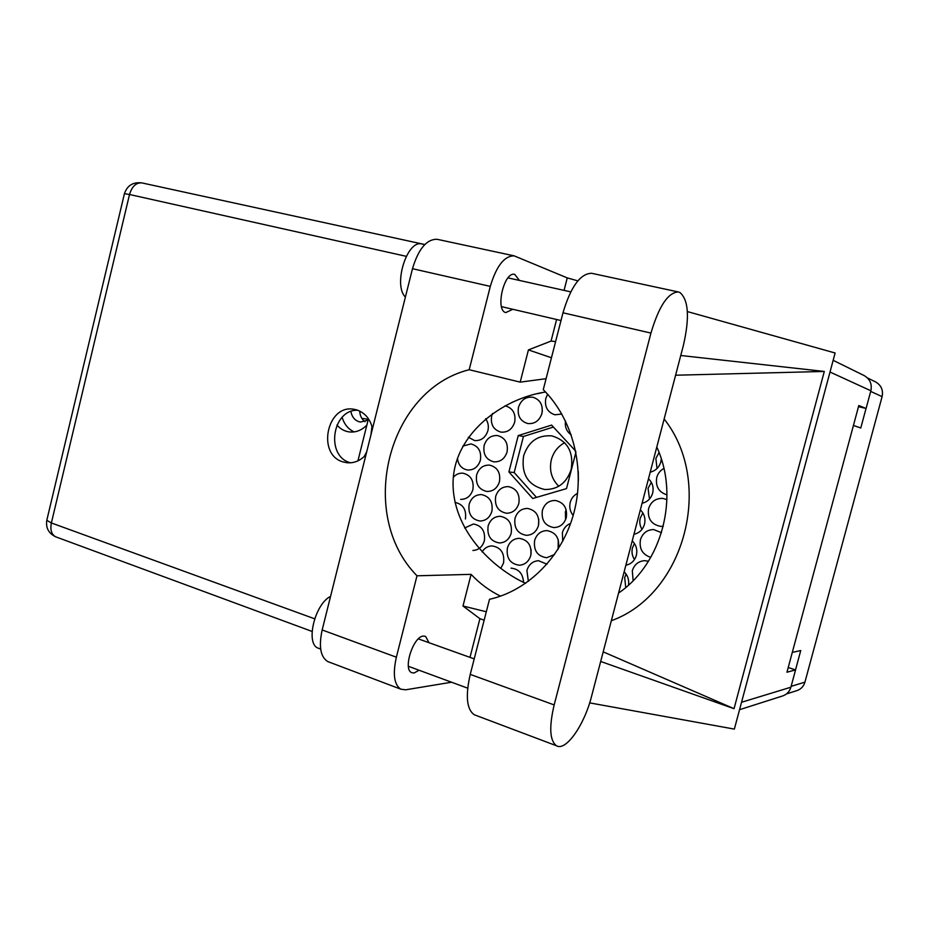 <?xml version="1.0" encoding="UTF-8"?>
<svg xmlns="http://www.w3.org/2000/svg" width="929" height="929" viewBox="0 0 929 929"><rect width="100%" height="100%" fill="white"/><g stroke="black" fill="none" stroke-linecap="round" stroke-linejoin="round"><path stroke-width="1.39" d="M564.658 442.727C557.934 446.338 553.487 452.005 551.338 459.75C549.062 470.237 551.547 479.074 558.793 486.262M359.72 411.071C359.941 415.693 361.695 419.234 365.004 421.696M350.907 411.512C352.068 417.435 355.226 420.953 360.394 422.068L368.093 420.175M336.937 425.041C340.269 428.908 344.322 431.195 349.095 431.904C355.737 432.659 361.671 430.382 366.874 425.076M342.151 417.342C344.241 424.298 348.236 429.152 354.135 431.915M546.96 564.193L538.518 560.698C532.689 561.162 528.822 564.414 526.906 570.464L528.346 581.403M648.454 561.209L644.645 560.675C638.42 561.174 634.31 564.542 632.301 570.778L633.125 580.648M557.957 549.445L558.457 547.878C559.653 538.03 555.797 532.282 546.902 530.61C540.759 530.854 536.672 534.152 534.639 540.481C533.455 550.549 537.461 556.297 546.658 557.737L554.543 554.532M558.248 539.714L558.132 548.958M661.494 532.677L653.621 529.553C646.99 529.762 642.601 533.165 640.429 539.772C639.071 548.772 642.52 554.636 650.764 557.365M542.385 510.427C541.154 520.159 544.975 525.86 553.823 527.567C560.036 527.347 564.193 524.026 566.295 517.592C567.538 508.093 563.88 502.392 555.321 500.464C548.865 500.476 544.557 503.797 542.385 510.427M566.156 509.684L565.378 511.902L565.575 519.694M666.952 499.593L662.656 498.385C655.619 498.269 650.927 501.695 648.57 508.674C647.304 518.661 651.368 524.571 660.774 526.395L663.283 526.255M663.887 468.471C660.275 470.422 657.895 473.43 656.733 477.506C655.375 486.448 658.789 492.231 666.999 494.878M565.482 420.965C564.716 426.968 566.632 431.602 571.242 434.853M626.111 574.087L624.683 577.548L625.728 587.511M625.867 565.215C631.163 564.1 634.67 560.791 636.365 555.287C637.596 549.643 636.214 544.835 632.231 540.887M634.461 543.5L632.452 547.866C631.465 552.07 632.138 555.937 634.495 559.502M570.627 523.41C566.446 525.036 563.694 528.148 562.37 532.735L562.719 541.282M633.961 534.268C639.291 533.095 642.798 529.751 644.494 524.235C645.725 518.579 644.343 513.783 640.348 509.87M642.88 512.924L640.244 518.127C639.28 522.133 639.872 525.872 642.009 529.321M577.559 493.392C573.855 495.203 571.405 498.211 570.22 502.415C569.105 507.339 570.092 511.682 573.181 515.456M642.078 503.239C647.432 502.02 650.95 498.641 652.657 493.102C653.888 487.435 652.495 482.662 648.477 478.783M651.334 482.337L648.047 488.306L649.522 499.001M578.268 471.386L578.407 480.467M650.219 472.141C655.584 470.864 659.125 467.45 660.833 461.899L661.285 458.949M659.056 452.539L655.874 458.427L657.024 468.518M547.599 394.233L545.787 398.448C544.475 406.867 547.506 412.313 554.903 414.787L561.836 414.055M512.018 402.396L517.07 400.225M492.521 413.475L491.662 415.913C490.384 424.472 493.485 429.872 500.94 432.124C507.675 432.6 512.251 429.279 514.678 422.161C515.967 413.788 513.005 408.412 505.794 406.008L504.946 405.868M484.137 445.455C482.883 454.304 486.146 459.774 493.926 461.852C500.406 462.085 504.784 458.775 507.071 451.935C508.326 443.272 505.202 437.814 497.677 435.585C491.011 435.144 486.494 438.442 484.137 445.455M476.635 474.928C475.404 484.079 478.83 489.595 486.912 491.476C493.136 491.487 497.317 488.213 499.477 481.64C500.708 472.675 497.41 467.159 489.571 465.115C483.173 464.918 478.853 468.181 476.635 474.928M515.014 518.312C513.818 528.044 517.616 533.722 526.406 535.336C532.445 535.058 536.474 531.771 538.506 525.466C539.726 515.943 536.068 510.265 527.544 508.442C521.297 508.535 517.116 511.821 515.014 518.312M538.774 519.357L538.495 525.489M469.145 504.331C467.949 513.783 471.537 519.346 479.921 521.018C485.879 520.832 489.862 517.581 491.894 511.264C493.113 502.008 489.641 496.446 481.501 494.588C475.358 494.611 471.235 497.851 469.145 504.331M507.373 548.098C506.212 558.155 510.195 563.868 519.299 565.238C525.036 564.762 528.856 561.499 530.773 555.484C531.945 545.637 528.113 539.912 519.265 538.321C513.307 538.634 509.347 541.886 507.373 548.098M531.063 549.515L531.051 554.114M472.931 550.479C478.621 550.096 482.43 546.879 484.346 540.829C485.519 531.272 481.896 525.663 473.465 524.014L464.616 527.997M523.468 580.509L523.515 581.763M537.473 393.722L542.002 392.712M518.498 407.25C517.198 415.751 520.263 421.174 527.707 423.531C534.663 424.135 539.401 420.791 541.921 413.498C543.221 405.195 540.295 399.795 533.13 397.287C525.977 396.439 521.099 399.772 518.498 407.25M542.339 411.048L541.607 414.555M468.332 437.234L474.603 440.567C481.129 440.938 485.565 437.64 487.899 430.684C488.921 426.202 488.155 422.219 485.612 418.735M457.44 458.311C458.299 464.976 461.701 468.878 467.647 470.016C473.929 470.167 478.18 466.892 480.386 460.203C481.628 451.482 478.481 446.059 470.957 443.923L462.828 446.083M371.972 426.33L370.938 434.865M495.68 496.458C494.472 505.899 498.072 511.484 506.502 513.249C512.634 513.122 516.745 509.835 518.846 503.39C520.077 494.158 516.605 488.561 508.442 486.622C502.101 486.564 497.851 489.838 495.68 496.458M460.703 499.384C466.741 499.326 470.794 496.074 472.884 489.641C474.104 480.641 470.806 475.16 462.99 473.198C459.251 472.919 456.034 474.266 453.352 477.262M488.12 526.058C486.935 535.801 490.721 541.433 499.454 542.966C505.306 542.641 509.22 539.389 511.194 533.211C512.39 523.666 508.744 518.022 500.266 516.292C494.205 516.454 490.152 519.706 488.12 526.058M500.789 568.409L503.553 562.962C504.714 553.103 500.894 547.425 492.126 545.915C487.876 546.031 484.532 548.017 482.093 551.884M523.608 455.872C521.064 474.324 528.113 485.53 544.742 489.502C557.83 489.664 566.655 482.929 571.219 469.319C573.797 451.738 567.352 440.59 551.884 435.875C537.914 434.807 528.485 441.472 523.608 455.872M795.526 669.902L800.752 650.521L792.286 652.437M867.465 377.94L875.548 381.9C881.215 385.21 883.398 390.122 882.097 396.625L804.932 682.153C803.678 686.31 801.065 689.121 797.059 690.561L796.768 690.653M853.437 425.459L860.777 427.99L866.049 408.458L858.501 406.658M575.713 451.157L551.605 425.099L518.231 435.585L508.918 471.944L532.723 498.501L566.504 488.608L575.922 452.191M628.503 585.084C629.235 579.847 627.783 575.434 624.137 571.811M657.326 448.254L656.64 447.615M523.503 582.332C522.969 573.646 518.812 568.92 511.031 568.153M366.746 451.657L364.214 456.545M465.406 519.009C466.602 509.731 463.141 504.203 455.047 502.426L454.955 502.415M357.932 460.854L368.441 418.758M361.822 418.317L368.302 419.327M553.417 427.061L523.433 436.456L514.178 472.547L536.497 497.398M514.178 472.547L508.918 471.944M523.433 436.456L518.231 435.585M683.361 345.53C689.759 317.59 688.598 299.904 679.889 292.461L678.263 291.938C668.032 292.507 658.916 306.222 650.939 333.081L554.16 704.925C548.958 727.152 549.747 740.773 556.506 745.778C565.958 751.503 584.446 724.794 591.494 696.564L683.361 345.53M319.123 648.5L318.032 648.094C305.246 643.692 314.885 603.734 330.561 596.418M405.392 297.071C392.886 285.017 407.088 239.508 421.917 243.99L422.312 244.083M519.439 280.43L514.689 274.369C504.052 271.245 494.971 310.158 505.736 312.597L512.866 309.287M429.001 642.717L425.598 636.388L423.508 636.075C413.324 636.086 402.559 669.495 411.744 672.677L414.125 673.002L419.037 670.227M372.529 428.536C370.137 418.782 364.772 412.546 356.446 409.817L354.274 409.341C326.869 403.546 316.301 455.152 343.44 462.015L347.156 462.758C354.332 463.304 360.615 460.61 365.991 454.676M350.628 462.805L350.407 462.735C325.359 456.534 331.92 409.283 357.711 410.223M592.179 273.405L591.622 273.289C580.323 273.544 570.778 286.713 562.986 312.794L543.268 389.669C572.81 419.025 585.502 468.088 574.099 512.076C562.684 556.076 528.462 590.612 489.502 599.298L470.237 674.396C465.324 696.053 466.695 709.512 474.336 714.784L475.811 715.342M329.121 662.087L327.728 661.553C320.482 656.977 318.635 646.456 322.166 629.967L396.369 657.198C392.63 674.106 394.117 684.754 400.817 689.179L405.625 689.806L451.575 682.223M577.826 280.86L567.259 277.899L514.132 255.847C504.331 255.858 496.388 266.042 490.303 286.387L412.488 268.702L322.166 629.967M412.488 268.702C418.433 248.902 426.632 239.101 437.094 239.287L437.629 239.403M490.303 286.387L469.191 369.719L520.194 382.133L546.078 378.695M551.454 357.758L528.427 349.908L520.194 382.133M528.427 349.908L551.071 341.071L556.599 319.495M567.259 277.899L564.066 290.382M600.68 661.46L734.038 708.688L824.302 371.449L680.748 355.493M555.6 341.57L551.071 341.071M500.499 596.151C489.467 590.728 479.666 583.458 471.084 574.354L462.99 606.01L479.91 618.691L484.137 620.177M479.91 618.691L469.993 657.384M687.367 311.575L835.113 352.997L734.351 729.102L589.671 702.881M471.084 574.354L416.993 575.794L396.369 657.198M741.539 702.266L790.893 687.216L795.561 669.914L788.222 667.521M790.893 687.216C789.615 691.513 786.921 694.404 782.81 695.891L782.508 695.995M833.15 360.313L864.144 375.571C869.962 378.986 872.203 384.049 870.868 390.772L866.083 408.47L858.802 405.532L786.956 672.224L795.561 669.914M469.191 369.719C387.381 390.017 356.562 514.469 416.993 575.794M545.555 392.015C502.508 398.402 454.444 433.622 453.073 481.57C451.97 529.309 491.813 567.874 525.593 583.366M462.99 606.01L486.297 611.758M611.34 620.711C684.766 594.363 714.564 482.755 664.13 418.979M656.791 447.035C679.796 496.736 662.11 563.462 618.575 593.062M734.038 708.688L603.188 651.844M675.58 375.223L824.302 371.449M791.136 686.345L804.932 682.153M882.097 396.625L870.694 391.411M406.24 256.323L129.514 194.498L51.374 522.957L314.652 618.807M870.868 390.772L830.015 372.03M56.402 537.09L55.728 536.834C51.49 534.523 50.05 529.902 51.374 522.957L46.798 520.31C45.672 527.916 48.656 533.432 55.728 536.834L312.074 631.441M46.88 519.961L124.44 193.65L129.514 194.498C131.988 186.369 136.099 182.502 141.882 182.908L142.137 182.967M124.416 193.755L124.44 193.65C127.25 185.452 133.068 181.863 141.882 182.908L424.797 244.524M470.237 674.396L554.16 704.925M562.986 312.794L650.939 333.081M797.059 690.561L786.503 693.917M318.032 648.094L320.679 649.092M421.917 243.99L424.727 244.606M570.743 291.869L508.012 277.887M467.693 688.168L408.4 666.302M474.208 658.882L418.352 638.897M561 320.528L501.486 306.64M739.554 709.686L782.81 695.891M327.728 661.553L400.817 689.179M514.132 255.847L437.094 239.287M474.336 714.784L556.506 745.778M591.622 273.289L678.263 291.938"/></g></svg>
